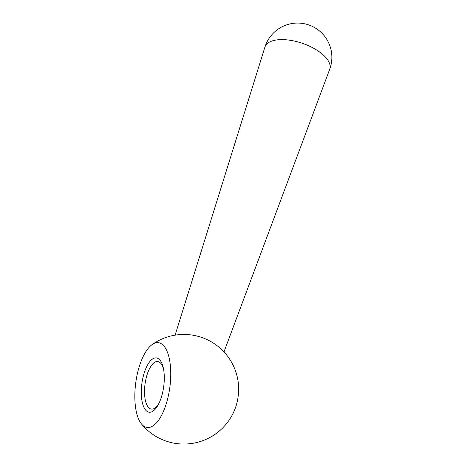 <?xml version="1.0" encoding="UTF-8"?>
<svg xmlns="http://www.w3.org/2000/svg" width="467" height="467" viewBox="0 0 467 467"><rect width="100%" height="100%" fill="white"/><g stroke="black" fill="none" stroke-linecap="round" stroke-linejoin="round"><path stroke-width="0.7" d="M151.804 344.815A42.777 17.191 -82.4 0 0 135.699 383.168A42.777 17.191 -82.4 0 0 141.472 423.966A42.777 17.191 -82.4 0 0 153.771 425.338A42.777 17.191 -82.4 0 0 170.735 371.954A42.777 17.191 -82.4 0 0 152.125 344.582A42.777 17.191 -82.4 0 0 151.804 344.815M163.678 369.771A23.975 9.638 -82.4 0 0 157.77 361.557A23.975 9.638 -82.4 0 0 154.034 362.754A23.975 9.638 -82.4 0 0 144.607 388.509A23.975 9.638 -82.4 0 0 151.396 409.08A23.975 9.638 -82.4 0 0 155.137 407.884A23.975 9.638 -82.4 0 0 159.259 402.712M141.472 423.966A54.797 54.797 0 0 0 235.829 406.652A23.975 9.638 -82.4 0 0 238.579 386.156A54.797 54.797 0 0 0 208.218 340.157A25.685 11.669 -161.1 0 0 194.745 335.539A54.797 54.797 0 0 0 152.125 344.582M153.421 410.867A27.401 11.015 97.6 0 1 141.297 393.71A27.401 11.015 97.6 0 1 152.16 359.286A27.401 11.015 97.6 0 1 163.456 368.551A27.401 11.015 97.6 0 1 158.722 403.827A27.401 11.015 97.6 0 1 153.421 410.867M267.895 43.087A34.237 15.551 18.9 0 1 307.368 45.217A34.237 15.551 18.9 0 1 329.684 69.309A34.249 34.249 0 0 0 277.03 29.929A34.249 34.249 0 0 0 264.912 47.114A34.237 15.551 18.9 0 1 267.895 43.087M175.096 335.154L264.912 47.114M223.973 351.902L329.684 69.309"/></g></svg>
